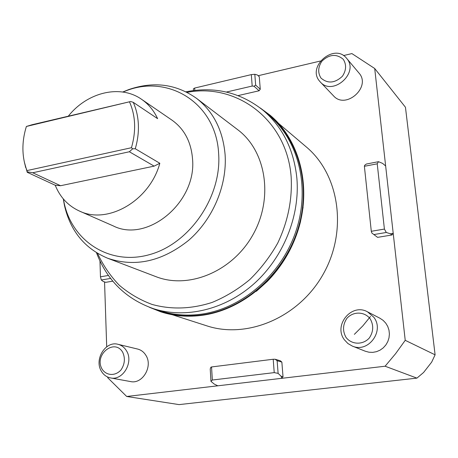 <?xml version="1.0" encoding="UTF-8"?>
<svg xmlns="http://www.w3.org/2000/svg" width="458" height="458" viewBox="0 0 458 458"><rect width="100%" height="100%" fill="white"/><g stroke="black" fill="none" stroke-linecap="round" stroke-linejoin="round"><path stroke-width="0.69" d="M107.704 377.037L107.727 377.736L126.694 396.473L179.072 404.609L416.917 378.125L423.581 372.486L431.665 362.129L435.1 354.824L405.456 107.258L374.701 68.5L385.647 165.973L382.607 163.397L378.497 161.685L377.226 163.815L384.405 229.08L371.295 231.284L364.385 166.294L377.226 163.815M278.115 373.373L277.13 360.692L281.859 362.083L283.015 376.694L281.063 376.184L278.115 373.373L274.228 372.623L212.34 380.025L211.55 366.95L273.203 359.249L274.228 372.623M416.917 378.125L385.109 366.217L281.762 378.319L283.015 376.694M385.109 366.217L395.615 353.656L405.227 340.323L435.1 354.824M384.405 229.08L386.312 232.481L390.462 233.815L391.928 234.988L393.21 233.317L405.227 340.323M391.928 234.988L377.581 237.359L371.867 233.042L377.581 237.359M374.701 68.5L351.899 53.586L343.489 55.573M258.175 75.719L320.417 61.023M194.805 90.381L194.667 88.051L251.31 74.614L254.814 74.282L257.379 74.992L259.274 76.726L260.264 89.218L255.656 85.119L253.972 86.218L259.114 90.764L260.264 89.218M259.114 90.764L238.097 95.602M112.782 281.16L105.724 282.328L103.222 281.475L101.292 279.993L100.468 276.804L99.964 261.026M106.703 346.815L104.556 281.928M212.34 380.025L210.966 381.371L214.224 384.067L217.813 385.808L126.694 396.473M281.859 362.083L280.382 360.795L275.109 359.238L277.13 360.692M346.574 58.275L359.015 73.08C371.575 86.991 345.647 109.937 333.504 95.831L320.325 82.022C332.777 96.512 359.564 72.662 346.666 58.384L346.574 58.275C334.495 42.72 306.711 66.387 319.529 81.106L320.325 82.022M367.556 311.858L379.974 318.258L383.123 320.36L385.75 323.119L387.731 326.411L388.968 330.086L389.397 333.968L388.997 337.872L387.789 341.616L385.819 345.017L383.197 347.92L380.031 350.175L376.487 351.681L372.732 352.368L368.942 352.213L365.289 351.223L352.294 346.065C368.169 353.376 384.857 330.951 373.728 317.171L367.556 311.858C351.67 302.704 333.092 325.249 344.41 339.825L347.908 343.529L352.294 346.065M118.044 344.319L137.652 349.059C141.121 349.952 143.864 352.036 145.884 355.316C153.178 366.291 142.541 384.451 130.519 381.56L110.567 377.924C122.881 380.89 133.885 362.095 126.46 350.771C124.404 347.382 121.599 345.235 118.044 344.319C105.632 340.626 93.947 359.415 101.344 371.14C103.542 374.862 106.611 377.123 110.567 377.924M172.26 314.732L206.707 325.81C247.44 339.355 299.406 317.337 323.52 273.626C347.925 230.076 339.206 174.315 306.207 146.863L278.624 123.448M187.07 92.361C236.757 82.732 287.04 119.985 291.162 177.051C292.376 199.591 287.899 221.598 277.731 243.089C270.071 256.669 260.762 268.835 249.793 279.58C238.086 289.279 225.531 296.893 212.117 302.429C191.375 309.087 171.361 309.757 152.079 304.438C139.885 299.91 128.916 293.469 119.16 285.122C110.275 275.842 103.067 265.256 97.548 253.366M96.478 252.719C106.989 280.325 125.961 298.971 153.401 308.663C185.387 318.968 224.769 309.866 254.156 283.622C283.479 257.327 300.156 215.781 296.853 178.042C293.864 149.755 282.752 127.284 263.516 110.63C240.805 92.436 214.951 86.156 185.959 91.795M263.516 110.63L268.892 115.187C298.461 140.079 310.49 187.156 296.108 230.677C281.79 274.199 242.58 308.286 201.869 314.091C187.27 316.146 173.347 315.058 160.111 310.822L153.401 308.663M63.296 198.892L64.406 205.264C70.292 230.924 84.713 248.585 107.67 258.249L155.96 276.661C188.828 289.605 232.756 271.417 253.108 234.473C273.752 197.69 266.018 150.779 237.685 129.688L196.562 98.384C176.238 83.986 153.625 81.055 128.721 89.591L122.721 92.012M122.858 92.035L126.047 90.804C168.578 73.95 216.193 103.285 218.632 153.539C221.878 196.74 189.704 243.616 149.686 254.591C109.708 266.046 71.917 241.154 64.028 202.356L63.381 198.995M159.825 163.277L135.259 148.747C137.663 140.577 138.694 132.482 138.356 124.456C137.978 116.447 136.284 109.073 133.267 102.34L157.615 118.656C153.831 110.527 148.489 104.081 141.596 99.323L172.025 120.179C184.316 128.961 191.158 141.9 192.537 158.995C196.814 202.413 147.207 243.272 113.235 225.903L79.463 211.064C68.202 205.9 60.124 197.295 55.218 185.25L60.571 185.725L154.14 166.134L159.825 163.277C149.783 200.73 107.739 224.901 79.463 211.064M107.67 258.249C135.116 267.512 162.138 261.512 188.742 240.25C212.896 219.25 227.202 185.427 225.107 154.712C222.96 130.393 213.445 111.615 196.562 98.384M256.354 291.305L267.289 281.435C283.691 264.506 294.757 244.606 300.482 221.735L303.099 207.245M102.042 369.028C93.787 354.853 114.426 337.97 122.704 352.259C125.372 358.23 124.822 364.099 121.055 369.858C115.468 376.31 106.262 375.858 102.042 369.028M370.144 318.739C373.808 325.226 373.533 331.644 369.314 337.998C362.908 345.149 351.618 344.788 346.008 337.391C342.452 330.922 342.756 324.562 346.924 318.31C353.198 311.251 364.385 311.394 370.144 318.739M320.938 78.02C317.692 72.696 318.007 67.091 321.877 61.2C329.291 54.227 336.424 53.592 343.271 59.305C346.609 64.63 346.322 70.286 342.401 76.268C334.844 83.264 327.688 83.848 320.938 78.02M370.482 316.472L362.862 325.85L354.36 334.351M260.196 107.945L270.203 115.307C299.887 140.36 311.944 187.671 297.465 231.387C283.055 275.103 243.65 309.322 202.745 315.133C188.118 317.188 174.172 316.1 160.901 311.875L149.371 307.261M262.795 110.023L264.174 110.991C296.618 133.936 311.835 181.717 298.49 227.134C285.254 272.55 244.881 308.869 202.728 314.823C185.416 317.217 169.191 315.287 154.054 309.03L152.508 308.371M270.283 115.382L270.369 115.45C300.047 140.492 312.098 187.791 297.631 231.49C283.227 275.189 243.839 309.39 202.946 315.196C188.324 317.251 174.378 316.169 161.113 311.938L161.01 311.909M141.596 99.323C120.168 84.14 87.283 92.298 68.362 116.097M135.259 148.747L132.671 148.81L131.446 147.722L26.942 170.594L27.245 172.305L55.218 185.25M130.673 101.51L32.06 124.736L26.381 126.465L130.673 101.51L133.267 102.34M129.528 101.934C135.608 115.754 136.249 131.017 131.446 147.722M26.942 170.594L25.23 165.573C21.795 153.081 22.179 140.045 26.381 126.465M24.308 161.897L27.245 172.305M60.571 185.725L32.741 172.763L27.285 171.819M132.671 148.81L129.362 151.758L154.14 166.134M32.741 172.763L129.362 151.758M251.31 74.614L252.186 86.052L226.395 92.052M252.186 86.052L253.972 86.218M255.656 85.119L254.814 74.282M193.471 90.541L193.368 88.846L194.667 88.051M108.403 275.47L100.468 276.804M101.292 279.993L110.601 278.441M371.295 231.284L371.867 233.042M373.883 234.553L386.312 232.481M378.497 161.685L366.337 164.038L364.654 165.304L364.385 166.294M390.462 233.815L393.21 233.317L385.647 165.973M211.55 366.95L210.84 367.259L210.222 368.999L210.966 381.371M275.109 359.238L273.203 359.249M217.813 385.808L281.762 378.319L281.063 376.184M64.028 202.356L64.406 205.264M126.047 90.804L128.721 89.591M25.23 165.573L25.625 167.485"/></g></svg>
